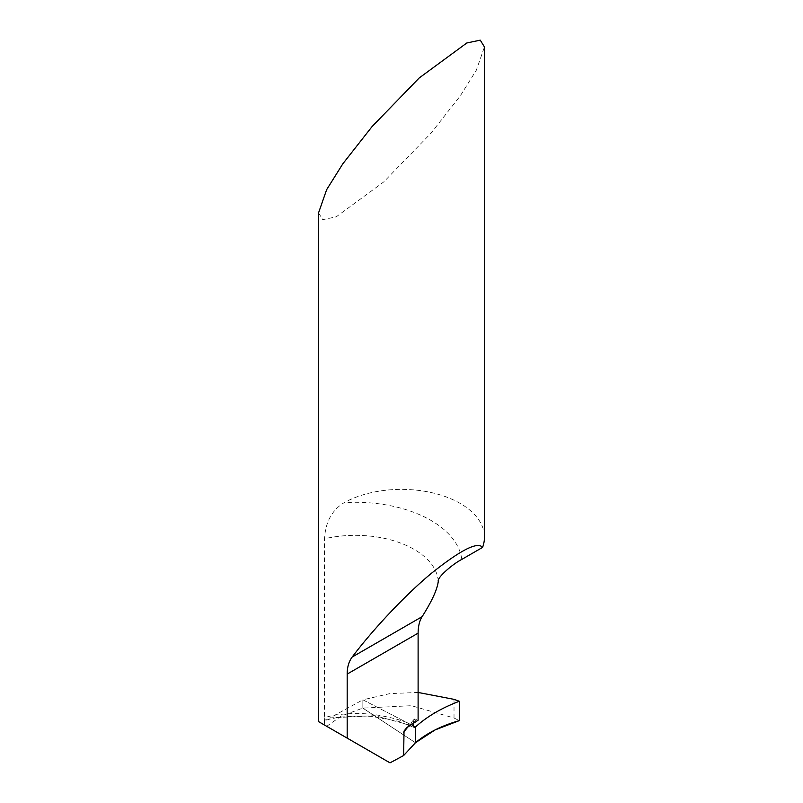 <?xml version="1.0" encoding="UTF-8"?>
<svg xmlns="http://www.w3.org/2000/svg" width="803" height="803" viewBox="0 0 803 803"><rect width="100%" height="100%" fill="white"/><g stroke="black" fill="none" stroke-linecap="round" stroke-linejoin="round"><path stroke-width="0.6" stroke-dasharray="4.01 3.01" d="M318.55 212.865L322.736 219.681L336.186 216.84L383.754 181.91L430.9 133.298L460.159 96.049L476.35 70.172L484.45 46.965M390.007 762.85L324.512 725.039L324.512 538.783C325.426 522.091 331.99 510.046 344.196 502.638A82.95 47.889 180 0 1 460.159 503.401A82.95 47.889 180 0 1 484.45 537.267M413.364 722.961A125.609 72.521 180 0 1 416.847 719.398A82.95 47.889 180 0 1 418.112 720.221M416.847 719.398L414.679 718.976L413.445 721.235A130.357 75.261 0 0 0 408.797 725.972M413.445 722.921L413.445 721.235M413.445 725.892C406.278 721.235 392.265 717.3 371.418 714.098C351.323 712.763 335.694 713.977 324.512 717.731L325.054 719.709L325.918 720.1L329.933 717.892L374.901 715.674L413.445 726.022M415.462 726.996L362.856 699.814L362.856 708.116L415.462 742.735L362.856 708.116L362.856 699.814L329.933 717.892M326.701 726.303L341.566 715.875L362.856 708.116L411.457 705.686L454.016 717.992L459.316 720.622M418.112 692.457L389.887 693.601L362.856 699.814L413.445 725.952M438.287 581.151A82.95 47.889 0 0 0 324.512 538.783M461.785 559.41A106.648 61.58 0 0 0 344.196 502.638M454.016 717.992L454.016 699.353M326.56 720.03C337.15 716.788 352.055 715.563 371.257 716.336L398.358 721.285L413.987 727.428M413.967 719.468L404.682 729.997"/><path stroke-width="1.2" d="M482.573 547.405A82.95 47.889 180 0 0 484.45 537.267L484.45 46.965L480.264 40.15L466.814 42.981L419.246 77.921L372.1 126.533L342.841 163.782L326.65 189.659L318.55 212.865L318.55 721.596L347.187 738.128L347.187 674.088C347.167 667.243 348.823 661.562 352.166 657.045C370.173 633.055 402.032 597.813 430.739 573.854C460.42 550.095 477.695 541.282 482.573 547.405L461.785 559.41C452.069 564.409 436.892 577.859 438.287 581.151C437.434 589.131 432.044 600.965 422.107 616.674C419.517 620.709 418.192 626.199 418.112 633.145L418.112 720.221L406.599 727.859L404.019 731.081L403.628 755.533L390.007 762.85L347.187 738.128M413.445 725.952L415.462 726.996L414.328 727.528L413.545 726.745L413.445 722.921M413.445 726.022L415.462 726.996L415.462 742.735L403.628 755.533M459.316 701.27L459.316 720.622L435.085 729.927L415.462 742.735L415.462 726.996C426.845 716.637 441.459 708.065 459.316 701.27L454.016 699.353L418.112 692.457M459.316 720.622C441.58 725.681 426.955 733.059 415.462 742.735L415.462 726.996C426.845 716.637 441.459 708.065 459.316 701.27L459.316 720.622M352.166 657.045L422.107 616.674M347.187 674.088L418.112 633.145M408.797 725.972A130.357 75.261 0 0 0 403.628 732.456"/></g></svg>
